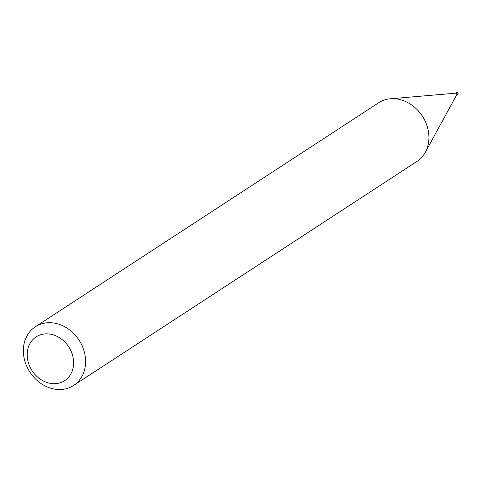<?xml version="1.0" encoding="UTF-8"?>
<svg xmlns="http://www.w3.org/2000/svg" width="482" height="482" viewBox="0 0 482 482"><rect width="100%" height="100%" fill="white"/><g stroke="black" fill="none" stroke-linecap="round" stroke-linejoin="round"><path stroke-width="0.72" d="M456.4 95.249A1.157 0.97 -123.1 0 0 455.303 93.231M73.619 385.443L416.936 161.44A35.029 29.312 -123.1 0 0 425.311 152.306L456.677 94.948A1.157 0.97 -123.1 0 0 455.52 93.183L390.39 98.78A35.029 29.312 -123.1 0 0 378.659 102.768L35.337 326.772A35.029 29.312 -123.1 0 0 26.703 366.175A35.029 29.312 -123.1 0 0 73.619 385.443A35.029 29.312 -123.1 0 0 82.247 346.04A35.029 29.312 -123.1 0 0 35.337 326.772M29.679 366.278A26.13 21.865 -123.1 0 0 60.883 382.545A26.13 21.865 -123.1 0 0 71.113 351.257A26.13 21.865 -123.1 0 0 39.91 334.996A26.13 21.865 -123.1 0 0 29.679 366.278M425.311 152.306A35.029 29.312 -123.1 0 0 425.57 122.036A35.029 29.312 -123.1 0 0 390.39 98.78M457.304 94.635A1.157 0.97 -123.1 0 0 456.376 92.526A1.157 0.97 -123.1 0 0 456.062 92.731M455.309 93.201L456.207 92.61A1.157 1.157 0 0 1 457.9 93.11A1.157 1.157 0 0 1 457.472 94.55L456.575 95.135"/></g></svg>
